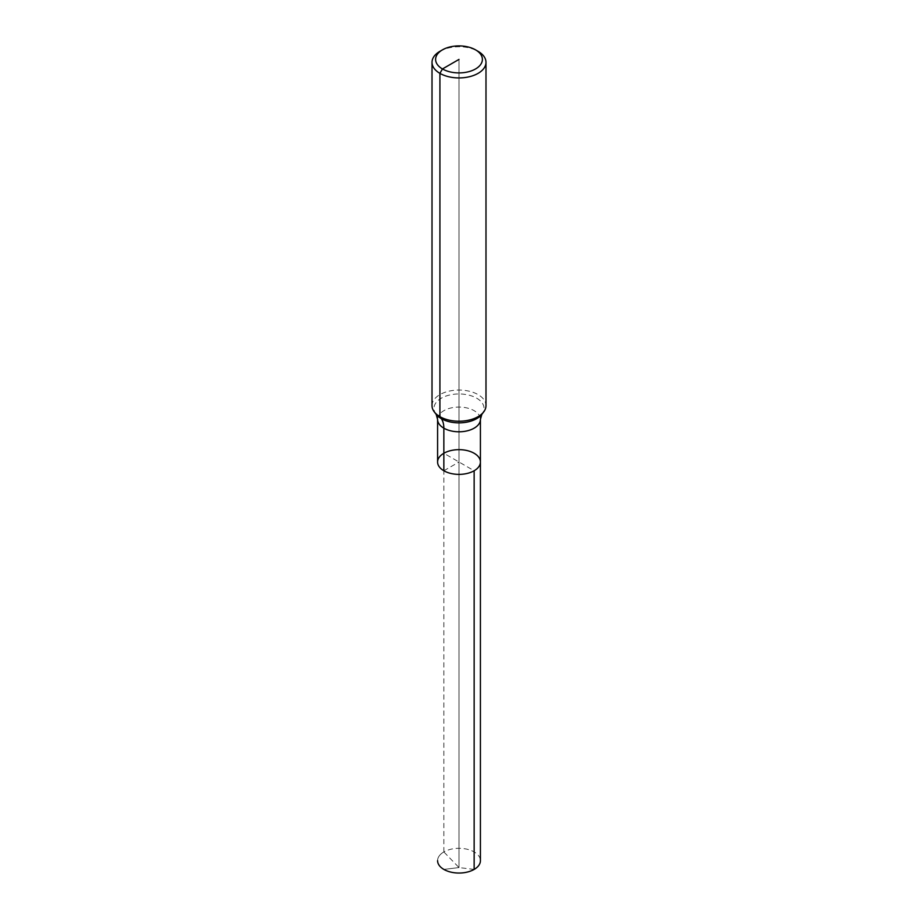 <?xml version="1.0" encoding="UTF-8"?>
<svg xmlns="http://www.w3.org/2000/svg" width="918" height="918" viewBox="0 0 918 918"><rect width="100%" height="100%" fill="white"/><g stroke="black" fill="none" stroke-linecap="round" stroke-linejoin="round"><path stroke-width="0.69" stroke-dasharray="4.59 3.44" d="M432.011 405.641A26.989 15.583 180 0 1 448.673 391.24A26.989 15.583 180 0 1 478.083 394.614A26.989 15.583 180 0 1 485.989 405.641M439.917 51.328A26.989 15.583 180 0 1 478.083 51.328M437.588 462.018A21.412 12.359 180 0 1 450.807 450.589A21.412 12.359 180 0 1 474.147 453.274A21.412 12.359 180 0 1 480.412 462.018M474.147 869.415L459 867.567L443.853 851.938A21.412 12.359 180 0 0 437.588 860.682A21.412 12.359 180 0 1 450.807 849.253A21.412 12.359 180 0 1 474.147 851.938A21.412 12.359 180 0 1 480.412 860.682M443.853 851.938L443.853 453.274L474.147 470.762M459 59.406L459 867.567L443.853 869.415L459 867.567L459 59.406M443.853 470.762L459 462.018M436.153 414.316A25.027 14.447 180 0 1 444.805 396.507A25.027 14.447 180 0 1 476.694 398.194A25.027 14.447 180 0 1 481.847 414.316M437.588 419.434A21.412 12.359 180 0 1 450.807 408.005A21.412 12.359 180 0 1 474.147 410.69A21.412 12.359 180 0 1 480.412 419.434"/><path stroke-width="1.38" d="M478.083 51.328L475.547 49.859L478.083 51.328A26.989 15.583 180 0 1 485.989 62.344L485.989 405.641A26.989 15.583 180 0 1 483.637 411.998A26.989 15.583 180 0 1 459 421.224A26.989 15.583 180 0 1 434.363 411.998A26.989 15.583 180 0 1 432.011 405.641L432.011 62.344A26.989 15.583 180 0 1 439.917 51.328L442.453 49.859A23.398 13.506 180 0 1 475.547 49.859L475.547 49.859A23.398 13.506 180 0 1 475.547 68.953A23.398 13.506 180 0 1 442.453 68.953A23.398 13.506 180 0 1 442.453 49.859M485.989 62.344A26.989 15.583 180 0 1 459 77.927A26.989 15.583 180 0 1 432.011 62.344M480.412 419.434L481.847 414.316A25.027 14.447 180 0 1 459 422.865A25.027 14.447 180 0 1 436.153 414.316L437.588 419.434A21.412 12.359 180 0 0 459 431.793A21.412 12.359 180 0 0 480.412 419.434L480.412 462.018A21.412 12.359 180 0 1 459 474.376A21.412 12.359 180 0 1 437.588 462.018A21.412 12.359 180 0 1 450.807 450.589A21.412 12.359 180 0 1 474.147 453.274A21.412 12.359 180 0 1 480.412 462.018A21.412 12.359 180 0 1 459 474.376A21.412 12.359 180 0 1 437.588 462.018A21.412 12.359 180 0 1 443.853 453.274M480.412 462.018L480.412 860.682A21.412 12.359 180 0 1 467.193 872.1A21.412 12.359 180 0 1 443.853 869.415A21.412 12.359 180 0 1 437.588 860.682A21.412 12.359 180 0 0 450.807 872.1A21.412 12.359 180 0 0 474.147 869.415L474.147 470.762A21.412 12.359 180 0 1 450.807 473.436A21.412 12.359 180 0 1 437.588 462.018L437.588 419.434M443.853 470.762L443.853 428.178A26.989 15.583 120 0 0 441.306 418.631L439.917 416.657L439.917 73.371L442.453 68.953L459 59.406M481.847 414.316L483.637 411.998M436.153 414.316L434.363 411.998"/></g></svg>
